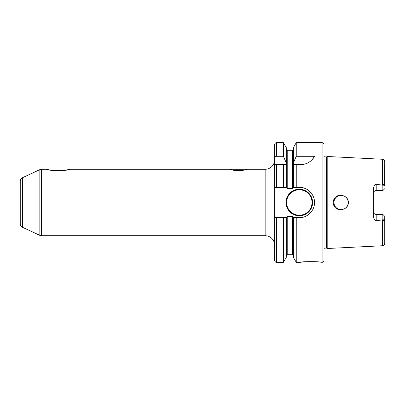 <?xml version="1.0" encoding="UTF-8"?>
<svg xmlns="http://www.w3.org/2000/svg" width="405" height="405" viewBox="0 0 405 405"><rect width="100%" height="100%" fill="white"/><g stroke="black" fill="none" stroke-linecap="round" stroke-linejoin="round"><path stroke-width="0.61" d="M335.132 198.592L334.565 199.64L335.137 198.592M333.993 203.087L334.186 204.247L333.993 203.087M334.57 205.37L335.137 206.413L334.57 205.37M336.717 208.119L337.699 208.762L336.717 208.119M338.772 209.233L339.916 209.522L338.772 209.233M343.658 195.863L342.266 195.478A7.118 7.118 0 0 0 333.968 202.5A7.118 7.118 0 0 0 341.086 209.618L342.26 209.522M339.911 195.478L338.772 195.767L339.911 195.478M337.699 196.238L336.717 196.881L337.699 196.238M342.402 209.496L342.276 209.517C330.232 211.572 330.232 193.428 342.266 195.478L343.835 195.934M344.837 208.55L345.88 207.76L344.837 208.55M346.761 206.798L347.455 205.684L346.761 206.798M346.766 198.212L347.46 199.331L346.771 198.212M342.397 195.504L343.653 195.858M343.835 209.066L342.266 209.522A7.118 7.118 0 0 1 341.086 209.618M324 250.741L324 248.599A1.139 1.139 0 0 1 324.942 248.103L326.227 248.103A1.139 1.139 0 0 1 326.526 248.138L327.797 248.483L382.588 245.734C383.236 245.283 383.732 246.488 384.75 243.461L384.75 216.3L382.852 214.402L384.75 216.3L384.75 243.461M327.797 248.483L327.797 156.517L382.588 159.266L382.588 185.191L382.892 185.191C383.793 183.819 384.38 183.814 384.659 185.171L384.75 161.539L384.75 186.173M384.75 218.827L384.659 219.829C384.294 221.211 383.707 221.206 382.892 219.809L376.204 220.745C374.868 220.765 373.916 219.206 373.359 216.057L373.359 188.943C373.916 185.794 374.868 184.229 376.204 184.255L382.588 185.191M382.852 219.738L382.852 214.402L376.204 214.402L376.204 220.745M373.43 212.195L373.633 212.777M373.653 212.812L373.997 213.354M374.448 213.794L374.995 214.134M375.106 214.184L375.597 214.336M373.359 211.557A2.845 2.845 0 0 0 376.204 214.402A2.845 2.845 0 0 1 373.359 211.557M344.437 196.217C349.712 198.658 349.717 206.337 344.437 208.783A7.118 7.118 0 0 0 344.437 196.217M382.852 185.262L382.852 190.598L384.75 188.7L382.852 190.598L376.204 190.598A2.845 2.845 0 0 0 373.359 193.443M375.597 190.664L375.106 190.816M374.995 190.866L374.448 191.206M373.997 191.646L373.653 192.188M373.633 192.223L373.43 192.805M324 154.259L324 156.401A1.139 1.139 0 0 0 324.942 156.897L326.227 156.897A1.139 1.139 0 0 0 326.526 156.862L327.797 156.517M324 260.4A1.898 1.898 0 0 1 322.102 262.298L319.064 262.02M324 144.6A1.898 1.898 0 0 0 322.102 142.702L322.102 262.298M301.654 187.495A15.188 15.188 0 0 0 299.32 187.312L296.242 187.312L296.242 164.531L301.006 164.531C306.717 164.516 311.217 161.772 314.508 156.3L296.242 156.3L296.242 142.702L322.102 142.702M299.32 187.312C307.299 187.069 314.65 194.243 314.508 202.419C314.771 210.539 307.43 217.936 299.32 217.688L296.242 217.688L296.242 262.298L300.267 262.298C300.221 261.433 321.216 261.433 321.15 262.298M315.055 261.655L305.436 261.716L300.267 262.298M296.242 164.531L293.387 164.531L296.242 164.531M296.242 187.312L293.387 187.312L293.387 162.901L296.242 156.3M296.242 262.303L293.387 257.362L293.387 217.688L296.242 217.688M293.387 162.901L293.387 147.638L296.242 142.697M283.414 142.697L286.269 147.638L286.269 162.901L283.414 156.3L283.414 142.702L276.539 142.702C275.977 143.061 275.542 142.003 274.641 144.6L274.641 187.312L283.414 187.312L276.539 187.312L276.539 164.531L274.641 164.531L274.641 260.4C275.699 263.159 275.997 261.878 276.539 262.298L276.539 217.688L274.641 217.688M286.269 187.312L286.269 164.531L283.414 164.531L283.414 187.312L286.487 187.312L287.216 188.548L292.44 188.548L293.387 187.312M301.71 217.5A15.188 15.188 0 0 0 302.373 217.379M306.22 216.027A15.188 15.188 0 0 0 308.251 214.782M310.068 213.227A15.188 15.188 0 0 0 311.627 211.4M312.883 209.339A15.188 15.188 0 0 0 313.05 208.995M313.789 207.112A15.188 15.188 0 0 0 313.89 206.783M314.336 204.788A15.188 15.188 0 0 0 314.508 202.419M314.31 200.05A15.188 15.188 0 0 0 313.738 197.731M312.802 195.509A15.188 15.188 0 0 0 312.564 195.063M311.526 193.463A15.188 15.188 0 0 0 311.303 193.17M309.967 191.666A15.188 15.188 0 0 0 308.159 190.153M306.155 188.938A15.188 15.188 0 0 0 303.973 188.041M293.387 217.688L292.44 216.452L287.216 216.452L286.487 217.688L276.539 217.688M286.031 202.5A13.289 13.289 0 0 0 299.32 215.789A13.289 13.289 0 0 0 312.609 202.5A13.289 13.289 0 0 0 299.32 189.211A13.289 13.289 0 0 0 286.031 202.5M286.269 162.901L286.269 164.531L274.641 164.531M286.269 217.688L286.269 257.362L283.414 262.303M276.539 262.298L283.414 262.298L283.414 217.688M283.414 156.3L276.539 156.3C275.4 156.426 274.767 157.256 274.641 158.785M301.006 164.531A15.188 15.188 0 0 0 302.986 164.4M304.94 164.015A15.188 15.188 0 0 0 306.838 163.367M308.661 162.461A15.188 15.188 0 0 0 310.367 161.301M311.936 159.889A15.188 15.188 0 0 0 313.333 158.218M66.668 169.963L69.706 169.28C71.336 170.875 45.107 170.875 46.732 169.28L41.447 169.28A3.797 3.797 0 0 0 39.842 169.634L22.442 177.749A3.797 3.797 0 0 0 20.25 181.187L20.25 223.813A3.797 3.797 180 0 0 22.442 227.251L39.842 235.366A3.797 3.797 180 0 0 41.447 235.72L265.148 235.72A9.492 9.492 0 0 1 274.641 245.212M20.25 190.163L20.25 214.837M235.826 170.546L233.285 170.227L242.661 170.399M241.314 170.546L239.952 170.632M238.545 170.662L237.188 170.632M245.101 169.908L244.423 170.09M69.706 169.28L230.03 169.275L233.285 170.227L243.856 170.227L247.111 169.275L265.148 169.275M46.732 169.28L49.795 169.968L58.219 170.804M61.909 170.642L63.681 170.449M233.199 170.206L230.966 169.589M247.111 169.28L230.025 169.28M265.148 235.72L265.148 169.28A9.492 9.492 0 0 0 274.641 159.788M382.588 219.809L382.588 245.734M384.659 219.829L382.892 219.809M376.204 184.255L376.204 190.598M384.659 185.171L382.892 185.191M326.526 248.138L326.526 156.862M326.227 248.103L326.227 156.897M324.942 248.103L324.942 156.897M292.44 188.548L292.44 150.296L287.216 150.296L287.216 188.548M287.216 216.452L287.216 254.704L286.269 255.656M276.539 142.702L276.539 156.3M293.387 255.656L292.44 254.704L292.44 216.452M312.037 202.5A12.717 12.717 0 0 1 299.32 215.217A12.717 12.717 0 0 1 286.598 202.5A12.717 12.717 0 0 1 299.32 189.783A12.717 12.717 0 0 1 312.037 202.5M41.447 169.28L41.447 235.72M39.842 169.634L39.842 235.366M22.442 177.749L22.442 227.251M382.588 159.266C383.236 159.717 383.732 158.512 384.75 161.539M287.216 150.296L286.269 149.344M292.44 150.296L293.387 149.344M292.44 254.704L287.216 254.704"/></g></svg>
